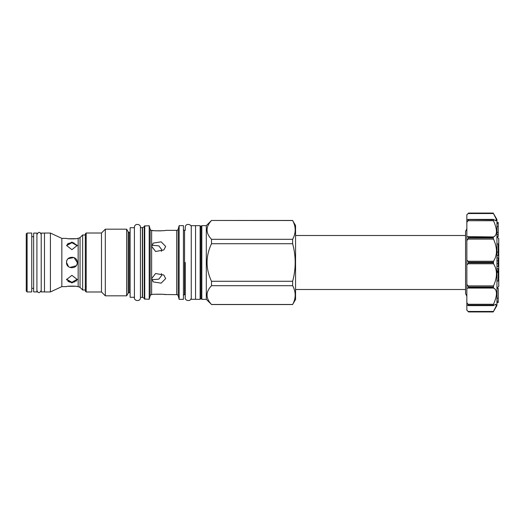 <?xml version="1.0" encoding="UTF-8"?>
<svg xmlns="http://www.w3.org/2000/svg" width="525" height="525" viewBox="0 0 525 525"><rect width="100%" height="100%" fill="white"/><g stroke="black" fill="none" stroke-linecap="round" stroke-linejoin="round"><path stroke-width="0.79" d="M493.218 287.004L468.569 287.004L468.103 288.061L466.85 288.396L466.85 264.889L468.103 263.753L468.569 262.251L493.218 262.251L493.493 261.247L493.493 263.753C497.438 269.824 497.438 277.207 493.493 285.895L493.493 288.061C497.438 289.885 497.438 295.293 493.493 304.27L493.493 305.524L495.902 304.198L496.21 306.003L493.218 311.942L496.945 305.491L496.945 219.509L493.218 213.058L496.21 218.997L495.902 220.802L493.493 219.476L493.493 220.73C497.438 229.707 497.438 235.115 493.493 236.939L493.218 237.562L493.493 236.939L466.85 236.604L466.85 220.027L468.103 219.476M493.631 236.887L495.062 235.909M495.475 235.377L495.784 234.832M496.046 234.189L496.237 233.52M496.381 232.673L496.44 231.971M496.368 230.088L496.243 229.143M496.046 228.106L495.79 227.03M495.462 225.868L495.114 224.805M494.576 223.335L493.526 220.802M496.086 220.776L496.44 220.31M496.374 219.575L496.243 219.109M496.046 218.558L495.79 217.941M493.913 214.292L493.493 213.544L468.103 213.544L468.569 213.058L493.218 213.058L468.569 213.058L466.85 214.777L466.85 220.027M493.493 219.476L468.569 219.555L493.218 219.811M468.103 236.939L468.569 237.562L493.218 237.562L493.493 239.105C497.438 247.793 497.438 255.176 493.493 261.247L468.103 261.247L466.85 260.111L466.85 236.604M466.85 284.268L468.569 287.004M493.493 311.456L468.103 311.456L468.569 311.942L493.218 311.942L468.569 311.942L466.85 310.223L468.103 311.456L466.85 310.163L466.85 304.973L468.103 305.524L493.493 305.524M493.526 304.198L494.051 302.984M496.374 292.241L496.243 291.506M495.79 290.181L495.456 289.597M495.062 289.091L494.616 288.678M468.103 288.061L493.493 288.061L493.218 287.438L468.569 287.438M468.103 263.753L493.493 263.753L493.218 262.749L468.569 262.749M468.103 305.524L468.569 305.189L466.85 302.584L466.85 304.973M466.85 288.396L466.85 302.584M466.85 264.889L466.85 260.111M466.85 214.837L468.103 213.544L466.85 214.837M466.85 222.416L468.569 219.811M468.569 237.562L468.569 237.996L493.218 237.996M466.85 240.732L468.569 237.996M468.569 262.251L468.103 261.247M295.562 225.527L295.562 299.473L292.635 304.474C296.028 298.213 296.028 291.952 292.635 285.692L292.635 281.282C296.028 268.761 296.028 256.239 292.635 243.718L292.635 239.308C296.028 233.048 296.028 226.787 292.635 220.526L295.562 225.527M211.509 220.526C205.583 226.787 205.583 233.048 211.509 239.308L211.509 243.718C205.583 256.239 205.583 268.761 211.509 281.282L211.509 285.692C205.583 291.952 205.583 298.213 211.509 304.474L206.305 299.348L206.305 225.652L211.509 220.454L292.635 220.526M211.509 239.308L292.635 239.308M211.509 243.718L292.635 243.718M211.509 281.282L292.635 281.282M211.509 285.692L292.635 285.692M211.509 304.474L292.635 304.474M206.305 225.652L201.836 225.652L201.836 299.348L206.305 299.348M201.836 299.348L200.977 298.489L200.977 226.511L201.836 225.652M200.117 225.652L200.117 299.348L195.556 299.348L195.556 225.652L200.117 225.652L200.977 226.511M195.556 299.303L191.257 299.303L191.257 225.698L195.556 225.698M191.257 227.332C191.901 224.234 185.423 222.757 185.24 227.332L185.24 230.344L184.551 230.344L184.551 294.656L185.24 294.656L185.24 297.668C184.544 300.805 191.205 302.157 191.257 297.668M183.435 295.778A1.116 1.116 0 0 1 184.551 294.656M183.435 229.222A1.116 1.116 0 0 0 184.551 230.344M179.137 299.348L179.137 225.652L183.435 225.652L183.435 299.348L179.137 299.348L178.185 295.805A1.549 1.549 180 0 0 176.689 294.656L164.502 294.499M179.137 225.652L178.185 229.195L178.185 295.805M150.137 229.195L150.137 295.805L149.212 299.257L149.212 225.743L150.137 229.195A1.549 1.549 0 0 0 151.633 230.344L151.673 230.344C150.373 230.987 166.563 230.902 165.67 230.344L176.689 230.344A1.549 1.549 0 0 0 178.185 229.195M165.67 294.656C166.569 294.098 150.38 294.013 151.673 294.656L151.633 294.656A1.549 1.549 180 0 0 150.137 295.805M151.673 246.422L153.234 243.108L161.162 241.841L165.67 246.422L163.82 249.979L155.63 251.488L151.673 246.422M151.673 278.578L155.63 273.512L163.82 275.021L165.67 278.578L161.162 283.159L153.234 281.892L151.673 278.578M164.069 294.44L163.557 294.381M162.507 294.276L154.691 294.249M154.403 294.276L154.028 294.315M151.673 230.344L152.841 230.534M153.287 230.593L153.628 230.639M154.534 230.738L155.354 230.81M155.426 230.81L160.368 230.869M161.031 230.836L163.124 230.665M161.438 251.383L161.798 249.775L158.872 245.877L151.843 245.214M151.843 279.786L158.872 279.123L161.798 275.225L161.438 273.617M101.489 233.008L86.185 233.008L86.185 291.992L101.489 291.992L101.489 233.008L105.315 229.182L105.315 295.818L101.489 291.992M86.185 291.992L85.326 291.132L85.326 233.868L86.185 233.008M130.121 232.358L129.137 232.358A1.116 1.116 0 0 1 128.166 231.801L126.65 229.182L126.65 295.818L105.315 295.818M126.65 229.182L105.315 229.182M128.166 231.801L128.166 293.199L126.65 295.818M128.166 293.199A1.116 1.116 180 0 1 129.137 292.642L130.121 292.642M130.121 297.281L130.121 227.719L134.42 227.719L134.42 297.668L134.42 227.332L134.42 297.281L130.121 297.281M144.48 226.268A0.433 0.433 0 0 1 144.27 226.636L142.57 227.62A0.433 0.433 0 0 1 142.354 227.673L140.444 227.673L140.444 297.327L142.354 297.327A0.433 0.433 180 0 1 142.57 297.38L144.27 298.364A0.433 0.433 180 0 1 144.48 298.732M149.212 299.257L144.48 299.001L144.48 225.999L149.212 225.743M85.326 290.017L82.655 290.017L82.655 234.983L85.326 234.983M61.845 262.5L61.845 238.383L50.413 233.048L50.413 291.952L61.845 286.617L61.845 262.5M66.623 261.548L66.537 262.5C66.209 255.57 77.608 255.57 77.287 262.5C77.608 269.43 66.209 269.43 66.537 262.5L68.585 266.72M71.912 242.071L66.537 245.444L71.912 249.677L77.287 245.444L71.912 242.071M68.453 238.737L75.62 238.698M78.159 238.383L80.043 237.602L80.043 287.398L78.159 286.617L78.159 238.383L77.287 238.383C77.608 239.039 66.209 239.039 66.537 238.383L61.845 238.383M75.364 286.263L68.204 286.302M61.845 286.617L66.537 286.617C66.209 285.961 77.608 285.961 77.287 286.617L78.159 286.617M71.912 275.323L66.537 279.556L71.912 282.929L77.287 279.556L71.912 275.323M50.413 233.048L44.481 233.048L44.481 291.952L50.413 291.952M44.481 291.907L41.212 291.907L41.212 234.55C40.038 231.65 38.601 231.65 36.914 234.55L36.914 290.45C38.089 293.35 39.519 293.35 41.212 290.45L41.212 233.093L44.481 233.093M36.914 233.093L36.914 291.907L33.646 291.907L33.646 233.093L36.914 233.093M31.756 262.5L31.756 291.952L27.11 291.952L27.11 233.048L31.756 233.048L31.756 262.5M27.11 291.952L26.25 291.093L26.25 233.907L27.11 233.048M69.825 267.455L76.171 265.775M76.781 264.771L77.031 264.121M77.201 263.452L77.287 262.5L73.999 257.545L68.165 258.648M68.04 258.766L67.646 259.225M67.036 260.229L66.787 260.879M66.55 279.248L71.912 282.299L77.267 279.248M77.234 279.438L77.109 279.884M76.473 280.829L75.994 281.229M74.891 281.8L74.524 281.932M74.15 282.037L71.912 282.299M71.459 282.293L69.832 282.076M69.49 281.984L68.959 281.813M68.309 281.525L67.889 281.275M66.695 279.838L66.583 279.444M77.267 245.752L71.912 242.701L66.577 245.575M68.572 243.344L71.912 242.701L74.071 242.944M67.331 244.184L67.869 243.738M496.945 281.033L498.232 281.033L498.232 272.396L496.945 272.396M496.945 271.648L498.232 271.648L498.232 272.396M496.945 271.064L498.232 271.064L498.232 271.648M496.945 268.682L498.232 268.682L498.232 271.064M496.945 266.529L498.232 266.529L496.945 266.438M496.945 263.609L498.232 263.609L498.232 266.438M496.945 260.807L498.232 260.807L498.232 263.609M496.945 260.728L498.232 260.807M496.945 257.827L498.232 257.827L498.232 260.728M496.945 255.8L498.232 255.8L498.232 252.007L496.945 252.007M496.945 243.895L498.232 243.895L498.232 252.007M496.945 232.352L498.232 232.352L498.232 236.545L496.945 236.545M496.945 226.721L498.232 226.721L498.232 232.352M496.945 223.44L498.232 223.44L498.232 226.721M496.945 236.506L498.232 236.506M496.945 234.537L498.232 234.537M496.945 222.436L498.232 222.436L498.232 223.44M496.945 302.564L498.232 302.564L496.945 302.538M496.945 301.337L498.232 301.337L498.232 302.512L496.945 302.485L498.232 302.538M496.945 298.207L498.232 298.207L498.232 301.337M496.945 288.455L498.232 288.455L498.232 298.207M496.945 236.788L498.75 238.593L498.75 286.407L496.945 288.212M140.444 262.5L140.444 297.668L140.444 262.5M140.444 227.673L140.444 227.332C141.081 224.234 134.603 222.757 134.42 227.332M185.24 262.5L185.24 297.668L185.24 262.5M493.493 285.895L468.103 285.895M493.218 305.189L468.569 305.189M493.493 304.27L468.103 304.27M468.103 220.73L493.493 220.73M468.103 239.105L493.493 239.105M176.689 230.344L176.689 294.656M151.633 230.344L151.633 294.656M129.137 232.358L129.137 292.642M142.354 227.673L142.354 297.327M142.57 227.62L142.57 297.38M144.27 226.636L144.27 298.364M144.743 299.257L144.743 225.743M468.405 305.616L493.316 305.616M493.316 219.384L468.405 219.384M466.85 228.861L465.557 231.335L465.557 293.665L466.85 296.139M295.562 289.498L465.557 289.498M295.562 235.502L465.557 235.502M295.562 233.192L295.562 291.808M211.509 220.454L292.635 220.454M211.509 304.546L292.635 304.546M200.977 298.489L200.117 299.348M80.043 287.398L82.655 290.017M80.043 237.602L82.655 234.983M33.646 236.663L31.756 236.663M33.646 288.337L31.756 288.337M85.923 238.383L85.326 237.779M85.923 286.617L85.326 287.221M134.42 297.668C133.724 300.805 140.392 302.157 140.444 297.668"/></g></svg>
